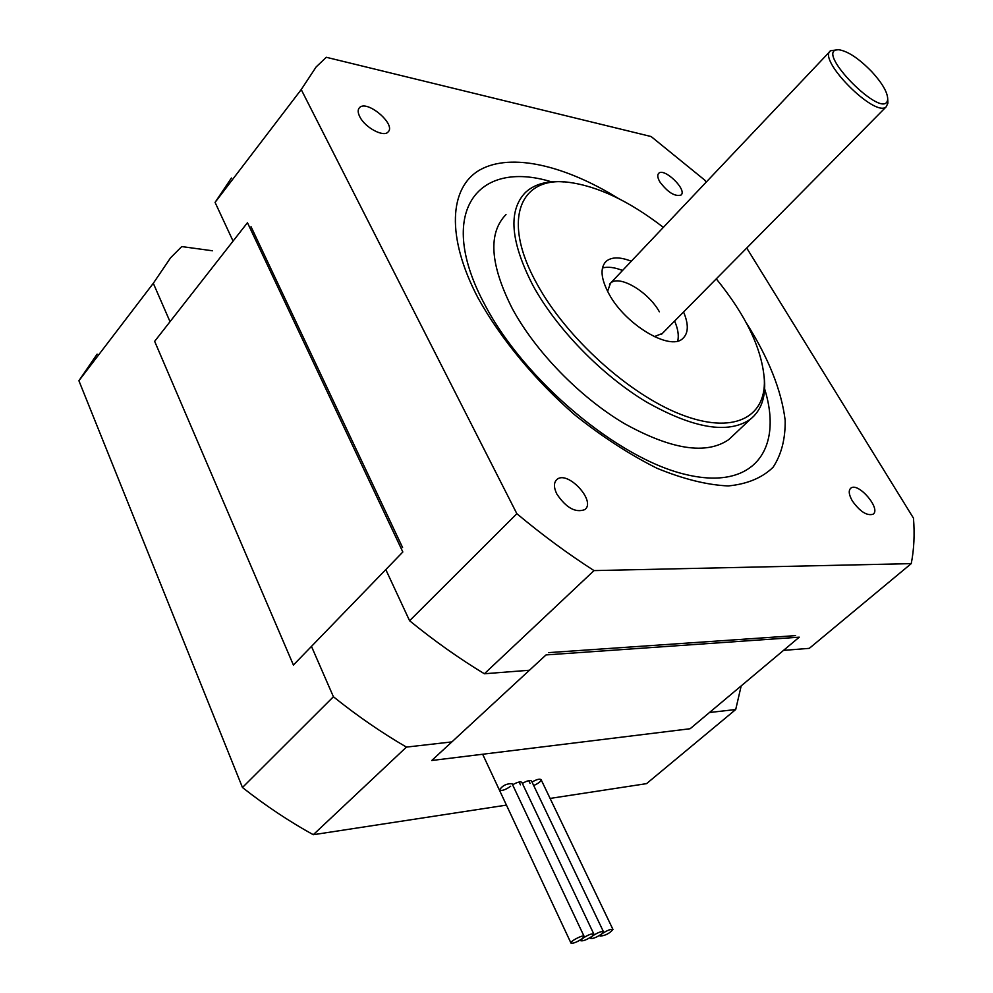 <?xml version="1.0" encoding="UTF-8"?>
<svg xmlns="http://www.w3.org/2000/svg" width="993" height="993" viewBox="0 0 993 993"><rect width="100%" height="100%" fill="white"/><g stroke="black" fill="none" stroke-linecap="round" stroke-linejoin="round"><path stroke-width="1.49" d="M659.923 181.992C657.54 177.871 657.143 174.979 658.719 173.316C664.292 167.345 687.628 190.11 680.999 195.062C674.843 196.763 667.817 192.406 659.923 181.992M556.899 494.154C553.635 487.451 553.635 482.573 556.899 479.52C567.437 469.801 596.669 501.366 584.753 509.632C575.481 513.021 566.196 507.87 556.899 494.154M359.814 116.789C357.803 112.792 357.654 109.801 359.367 107.803C366.491 99.039 396.555 124.398 388.089 131.97C383.708 137.58 365.039 127.638 359.814 116.789M852.329 500.919C848.804 494.688 848.307 490.418 850.852 488.134C858.324 481.828 881.561 509.173 872.996 514.262C866.827 516 859.938 511.556 852.329 500.919M251.03 226.689L402.575 547.515M548.682 652.624L795.604 635.619M385.805 569.597L409.588 620.737L516.856 513.704L301.227 89.569L316.171 66.903L326.325 57.284L651.123 136.537L704.856 180.205L706.097 182.228M231.406 178.032L215.071 202.398L301.227 89.569M215.071 202.398L233.07 241.1M409.588 620.737C434.028 640.684 458.965 658.359 484.373 673.763L529.455 670.238M783.539 650.378L809.295 648.355L911.239 563.627L594.025 570.603C567.971 553.883 542.24 534.917 516.856 513.704M484.373 673.763L594.025 570.603M551.537 181.843C477.012 158.892 435.195 212.725 484.857 304.777C524.329 380.518 617.944 458.741 685.666 474.48C753.761 490.939 783.427 449.208 764.61 388.822M618.565 198.563C565.265 165.483 511.209 152.5 480.078 169.803C449.208 187.168 445.82 236.806 478.241 298.334C500.82 338.874 534.979 380.195 575.059 415.136C602.453 436.932 629.773 454.657 657.031 468.286C683.407 479.11 707.14 484.994 728.241 485.937C747.257 484.075 762.202 477.844 773.075 467.269C781.429 454.546 785.451 438.881 785.165 420.262C781.429 390.199 768.433 357.679 746.177 322.675M746.724 248.027L913.473 518.16C914.776 534.383 914.032 549.539 911.239 563.627M506.008 214.55C487.96 233.082 490.008 264.324 512.127 308.264C535.252 351.361 579.8 397.175 624.249 423.514C671.454 449.705 706.296 455.055 728.788 439.576L733.839 434.822M716.276 278.859C746.302 315.811 762.326 349.573 764.362 380.133C765.74 418.003 732.697 434.785 680.701 414.379C628.867 394.246 566.134 337.546 536.928 283.837C501.117 219.714 519.898 175.773 568.492 182.29C597.749 186.113 629.376 201.145 663.361 227.36M564.098 181.942C547.602 180.503 534.78 183.953 525.607 192.294C507.895 210.429 510.352 241.51 532.968 285.525C556.564 328.733 601.559 374.982 646.145 401.817C693.474 428.542 728.204 434.363 750.336 419.269C760.328 411.276 765.119 399.298 764.672 383.335L764.163 376.347M683.556 311.976C688.782 324.363 688.509 333.214 682.762 338.526C670.188 351.261 625.64 324.934 609.119 294.189C600.777 278.685 599.822 267.713 606.251 261.246C611.725 256.839 620.066 256.827 631.3 261.221M677.722 341.009C679.026 335.584 677.996 328.919 674.619 321.024M622.549 270.468C614.543 267.328 607.84 266.484 602.453 267.973M659.364 311.79C648.305 291.694 619.185 274.428 610.484 283.191L607.592 291.371M654.263 336.639L662.331 333.462M871.879 71.781C882.243 83.176 887.531 92.262 887.717 99.015C885.868 123.641 811.194 48.21 838.948 49.762C848.047 51.264 859.019 58.612 871.879 71.781M838.092 49.737L830.644 50.717C816.631 59.071 875.056 118.08 886.19 106.822L887.903 103.148L887.816 101.1M510.675 786.22C505.623 789.807 501.862 791.098 499.417 790.093C502.371 785.587 506.591 783.465 512.09 783.738L584.083 936.325C583.4 934.339 569.647 941.426 570.975 943.077C573.284 943.611 577.107 942.096 582.444 938.534L580.806 940.731C583.09 941.252 586.875 939.75 592.163 936.213L590.525 938.397C592.771 938.919 596.532 937.417 601.783 933.904L603.446 931.695C601.199 931.186 597.438 932.688 592.163 936.213L593.814 934.003C591.543 933.47 587.757 934.984 582.444 938.534L584.083 936.325M512.587 784.805C517.254 782.149 520.344 781.33 521.859 782.347L521.884 782.397M519.103 782.012L520.431 784.818L519.103 782.012M528.76 780.659L530.088 783.44L528.76 780.659M532.025 782.025C536.592 779.431 539.609 778.624 541.073 779.604C541.048 781.379 538.578 783.353 533.688 785.513M522.355 783.403C526.973 780.783 530.026 779.964 531.516 780.97L531.54 781.019M212.514 250.782L181.756 246.574L170.535 257.857L153.307 283.29L170.026 321.682M153.307 283.29L78.906 380.729L242.466 787.511C265.379 805.546 288.988 821.285 313.279 834.716L506.442 805.112M311.467 646.381L333.412 696.751L242.466 787.511M709.461 712.515L735.714 709.523L741.188 685.89M333.412 696.751C357.17 715.829 381.511 732.611 406.435 747.096L451.865 741.908M550.097 798.422L646.555 783.638L735.714 709.523M97.103 354.141L78.906 380.729M406.435 747.096L313.279 834.716M601.783 933.904L600.132 936.101C605.407 935.629 609.677 933.395 612.954 929.436C610.745 928.927 607.021 930.416 601.783 933.904M154.647 341.344L293.407 665.049L402.835 551.996L247.456 222.705L154.647 341.344M431.744 760.501L690.123 728.738L799.266 637.171L546.038 654.921L431.744 760.501M556.03 480.376L556.899 479.52M764.362 380.133L764.672 383.335M728.788 439.576L750.336 419.269M604.799 262.797L606.251 261.246M887.717 99.015L887.903 103.148M661.301 334.517L886.19 106.822M609.503 284.246L829.9 51.487M603.446 931.695L531.516 780.97M590.525 938.397L590.152 937.603M580.806 940.731L580.433 939.912M593.814 934.003L521.859 782.347M570.975 943.077L482.648 754.246M612.954 929.436L541.073 779.604M600.132 936.101L599.747 935.307"/></g></svg>
